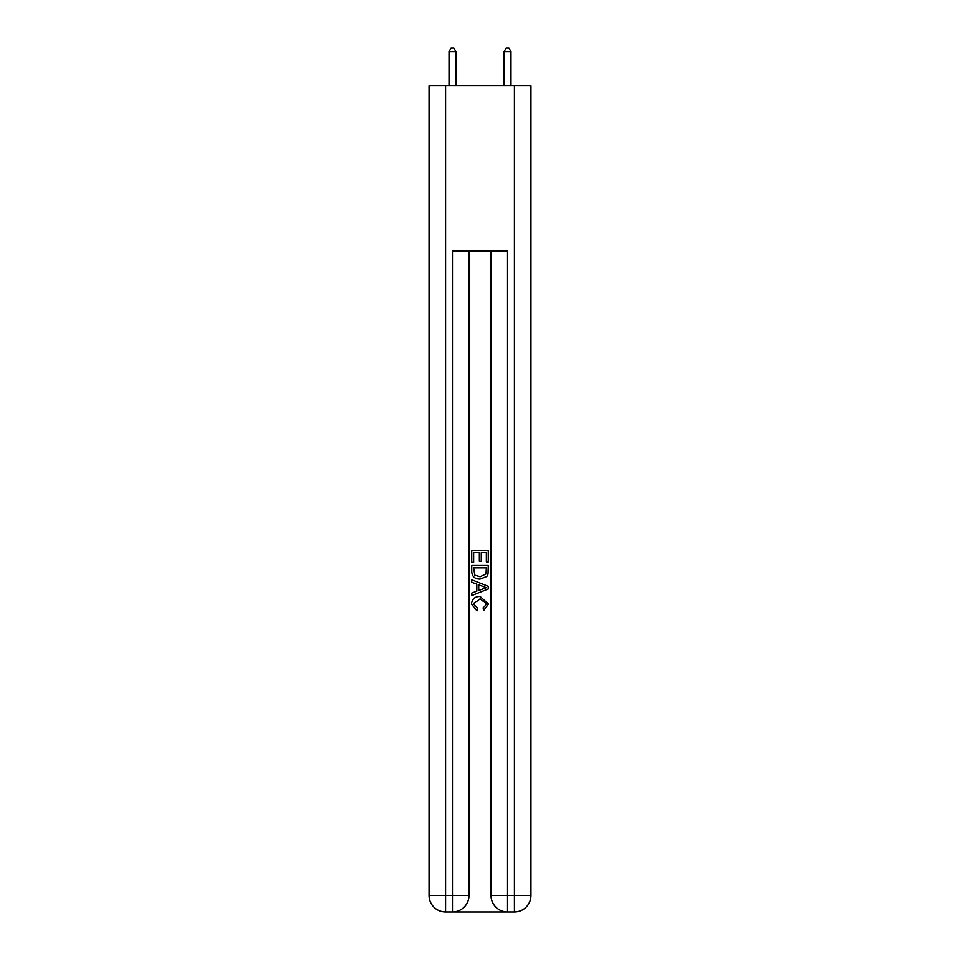 <?xml version="1.0" encoding="UTF-8"?>
<svg xmlns="http://www.w3.org/2000/svg" width="960" height="960" viewBox="0 0 960 960"><rect width="100%" height="100%" fill="white"/><g stroke="black" fill="none" stroke-linecap="round" stroke-linejoin="round"><path stroke-width="1.44" d="M453.696 912L506.304 912M445.572 85.728L445.572 895.476L429.048 895.476L429.048 85.728L530.952 85.728L530.952 895.476L514.428 895.476L514.428 85.728M507.54 912L507.54 895.476L491.016 895.476A16.524 16.524 0 0 0 507.54 912L514.428 912L514.428 895.476L507.54 895.476L507.54 250.992L452.46 250.992L452.46 895.476L445.572 895.476L445.572 912L452.46 912A16.524 16.524 0 0 0 468.984 895.476L452.46 895.476L452.46 912M468.984 250.992L468.984 895.476M491.016 895.476L491.016 250.992M514.428 912A16.524 16.524 0 0 0 530.952 895.476M429.048 895.476A16.524 16.524 0 0 0 445.572 912M471.732 562.32L471.732 550.248L488.268 550.248L488.268 561.9L486.36 561.9L486.36 552.576L481.272 552.576L481.272 561.264L479.364 561.264L479.364 552.576L473.64 552.576L473.64 562.32L471.732 562.32M471.732 571.416L471.732 565.5L488.268 565.5L488.028 574.068L486.84 576.468L480.084 579.06C474.804 579.084 472.02 576.528 471.732 571.416M473.64 567.828L474.816 575.136L480.12 576.732L486.012 573.912L486.36 567.828L473.64 567.828M471.732 582.24L471.732 579.756L488.268 586.32L488.268 588.948L471.732 595.512L471.732 593.04L476.82 591.156L476.82 584.112L471.732 582.24M483.3 586.512L478.728 584.82L478.728 590.46L486.36 587.64L483.3 586.512M473.436 603.876L477.576 608.508L477.024 610.836L471.528 604.092C471.972 599.016 474.84 596.46 480.12 596.424L488.472 604.044L483.672 610.416L483.168 608.076L486.564 603.936L480.132 598.764L473.436 603.876M455.904 85.728L455.904 51.576L449.016 51.576L449.016 85.728M449.016 51.576L451.08 48L453.84 48L455.904 51.576M510.984 85.728L510.984 51.576L504.096 51.576L504.096 85.728M504.096 51.576L506.16 48L508.92 48L510.984 51.576"/></g></svg>
